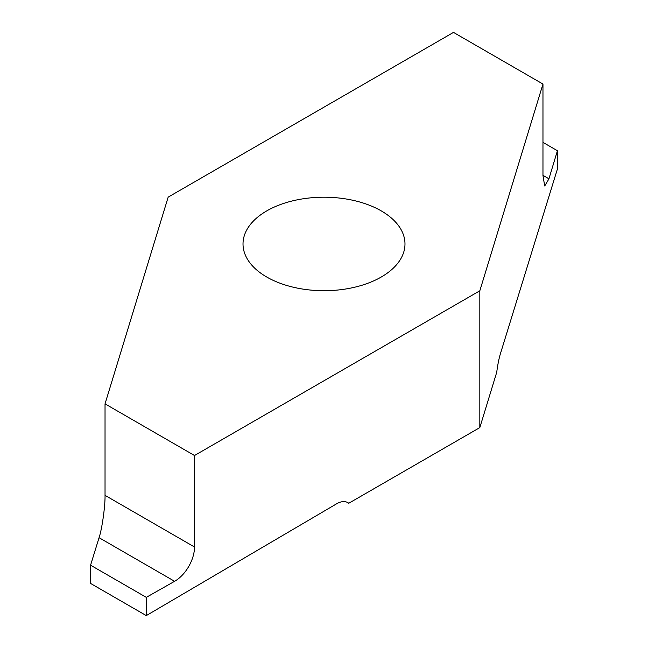 <?xml version="1.0" encoding="UTF-8"?>
<svg xmlns="http://www.w3.org/2000/svg" width="648" height="648" viewBox="0 0 648 648"><rect width="100%" height="100%" fill="white"/><g stroke="black" fill="none" stroke-linecap="round" stroke-linejoin="round"><path stroke-width="0.97" d="M381.259 277.02A80.984 46.753 180 0 1 293.009 287.153A80.984 46.753 180 0 1 243.016 243.956A80.984 46.753 180 0 1 266.741 210.9A80.984 46.753 180 0 1 354.991 200.767A80.984 46.753 180 0 1 404.984 243.956A80.984 46.753 180 0 1 381.259 277.02M105.033 495.347L194.513 547.009A27.921 16.119 -60 0 1 174.766 581.207A27.921 16.119 -60 0 1 174.596 581.305L146.294 597.359L90.574 565.194L99.112 537.532C102.044 528.962 105.3 505.764 105.033 495.347L105.033 403.858L194.513 455.52L479.828 290.79L479.828 427.591L496.724 372.276C497.696 364.856 498.911 358.7 500.386 353.816L557.426 168.966L557.426 150.725L548.888 178.961L544.701 185.992L542.967 175.543L542.967 84.062L453.487 32.4L168.172 197.13L105.033 403.858M557.426 150.725L542.967 142.382M90.574 565.194L90.574 583.435L146.294 615.6L146.294 597.359M346.883 502.168L348.77 503.261A22.34 12.895 -60 0 0 347.863 502.645A22.34 12.895 -60 0 0 336.555 503.836L146.294 615.6M194.513 547.009L194.513 455.52M348.77 503.261L479.828 427.591M479.828 290.79L542.967 84.062M174.596 581.305L99.063 537.694M542.967 175.349L548.937 178.791"/></g></svg>
